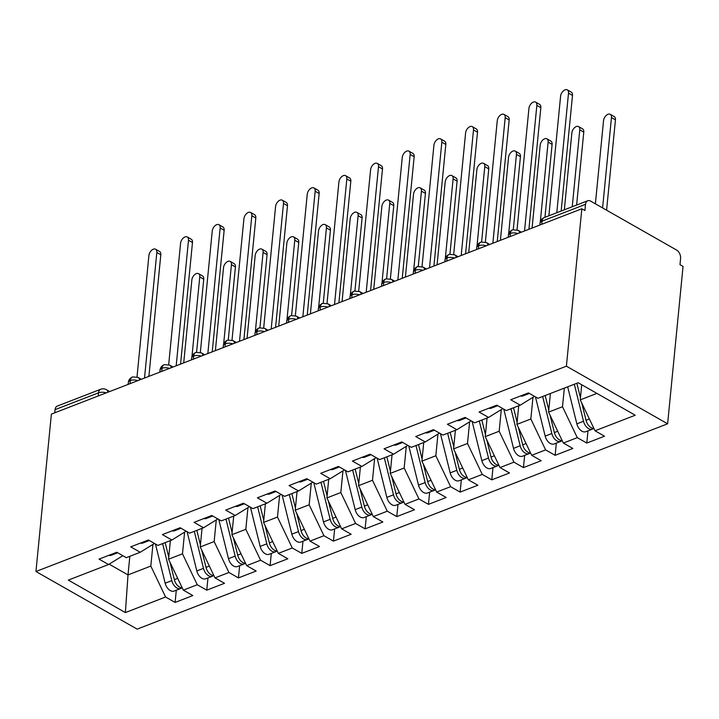 <?xml version="1.0" encoding="UTF-8"?>
<svg xmlns="http://www.w3.org/2000/svg" width="719" height="719" viewBox="0 0 719 719"><rect width="100%" height="100%" fill="white"/><g stroke="black" fill="none" stroke-linecap="round" stroke-linejoin="round"><path stroke-width="1.08" d="M587.72 200.763A6.642 4.26 68.8 0 0 585.509 204.331L542.045 221.155A6.642 4.26 68.8 0 1 544.247 217.587L587.72 200.763A6.642 4.26 68.8 0 1 590.685 201.14L676.561 250.032A6.642 4.26 68.8 0 1 680.587 258.463L679.985 264.664L683.05 266.416L667.618 423.806L137.167 629.134L35.95 571.506L566.401 366.187L667.618 423.806M595.026 430.789L635.245 415.223L578.193 382.742L537.974 398.308L528.465 392.898L510.733 399.764L520.241 405.174L506.302 410.567L496.802 405.157L479.061 412.014L488.569 417.433L474.639 422.826L465.13 417.415L447.398 424.273L456.907 429.692L442.967 435.085L433.458 429.665L415.726 436.532L425.235 441.951L411.295 447.344L401.795 441.924L384.054 448.791L393.563 454.201L379.632 459.603L370.123 454.183L352.391 461.05L361.9 466.46L347.96 471.853L338.451 466.442L320.719 473.309L330.228 478.719L316.288 484.112L306.788 478.701L289.047 485.568L298.556 490.978L284.625 496.371L275.116 490.96L257.384 497.827L266.893 503.237L252.953 508.63L243.444 503.219L225.712 510.086L235.221 515.496L221.29 520.889L211.781 515.478L194.04 522.345L203.549 527.755L189.618 533.147L180.11 527.737L162.377 534.594L171.886 540.014L157.946 545.406L148.438 539.996L130.705 546.853L140.214 552.273L126.283 557.665L116.775 552.246L99.033 559.112L108.542 564.532L68.323 580.098L125.376 612.57L165.595 597.004L175.103 602.423L192.836 595.557L183.327 590.137L197.258 584.745L206.766 590.164L224.508 583.298L214.999 577.887L228.93 572.486L238.438 577.905L256.171 571.039L246.662 565.628L260.602 560.236L270.11 565.646L287.843 558.78L278.334 553.369L292.265 547.977L301.773 553.387L319.515 546.521L310.006 541.11L323.936 535.718L333.445 541.128L351.178 534.262L341.669 528.851L355.608 523.459L365.117 528.869L382.85 522.003L373.341 516.593L387.271 511.2L396.78 516.61L414.521 509.744L405.013 504.334L418.943 498.941L428.452 504.352L446.184 497.494L436.676 492.075L450.615 486.682L460.124 492.093L477.856 485.235L468.348 479.816L482.278 474.423L491.787 479.843L509.519 472.976L500.02 467.557L513.95 462.164L523.459 467.584L541.191 460.717L531.683 455.307L545.622 449.905L555.131 455.325L572.863 448.458L563.354 443.048L577.285 437.655L586.794 443.066L604.526 436.199L595.026 430.789L580.242 399.863L596.923 393.401M564.334 388.107L562.51 406.729L548.579 412.122L550.403 393.5M577.285 437.655L562.51 406.729M563.354 443.048L548.579 412.122M532.968 397.31L530.838 418.979L516.907 424.381L518.732 405.759M545.622 449.905L530.838 418.979M531.683 455.307L516.907 424.381M520.241 405.174L534.523 396.349M501.296 409.569L499.175 431.238L485.235 436.64L487.06 418.018M513.95 462.164L499.175 431.238M500.02 467.557L485.235 436.64M488.569 417.433L502.86 408.599M469.624 421.819L467.503 443.497L453.572 448.89L455.397 430.277M482.278 474.423L467.503 443.497M468.348 479.816L453.572 448.89M456.907 429.692L471.188 420.858M437.961 434.078L435.831 455.756L421.9 461.149L423.725 442.527M450.615 486.682L435.831 455.756M436.676 492.075L421.9 461.149M425.235 441.951L439.516 433.117M406.289 446.337L404.168 468.015L390.228 473.408L392.053 454.785M418.943 498.941L404.168 468.015M405.013 504.334L390.228 473.408M393.563 454.201L407.853 445.376M374.626 458.596L372.496 480.274L358.565 485.667L360.39 467.044M387.271 511.2L372.496 480.274M373.341 516.593L358.565 485.667M361.9 466.46L376.181 457.635M342.954 470.855L340.824 492.533L326.893 497.925L328.718 479.303M355.608 523.459L340.824 492.533M341.669 528.851L326.893 497.925M330.228 478.719L344.509 469.893M311.282 483.114L309.161 504.792L295.221 510.184L297.046 491.562M323.936 535.718L309.161 504.792M310.006 541.11L295.221 510.184M298.556 490.978L312.846 482.152M279.619 495.373L277.489 517.051L263.558 522.443L265.383 503.821M292.265 547.977L277.489 517.051M278.334 553.369L263.558 522.443M266.893 503.237L281.174 494.411M247.947 507.632L245.817 529.31L231.886 534.702L233.711 516.08M260.602 560.236L245.817 529.31M246.662 565.628L231.886 534.702M235.221 515.496L249.502 506.67M216.275 519.891L214.154 541.56L200.215 546.961L202.048 528.339M228.93 572.486L214.154 541.56M214.999 577.887L200.215 546.961M203.549 527.755L217.839 518.92M184.612 532.15L182.482 553.819L168.552 559.211L170.376 540.598M197.258 584.745L182.482 553.819M183.327 590.137L168.552 559.211M171.886 540.014L186.167 531.179M98.215 395.98L98.521 392.835L55.057 409.65L54.752 412.805M55.057 409.65A6.642 4.26 -111.2 0 1 57.259 406.082L100.732 389.258A6.642 4.26 -111.2 0 0 98.521 392.835A6.642 3.146 5.6 0 1 106.214 392.889M152.94 544.4L150.81 566.078L128.009 574.903L129.842 556.281M165.595 597.004L150.81 566.078M125.376 612.57L128.009 574.903L109.135 564.163M140.214 552.273L154.495 543.438M585.509 204.331L584.906 210.532L581.833 208.789L566.401 366.187M581.833 208.789L51.382 414.108L35.95 571.506M581.725 384.755L580.242 399.863M108.542 564.532L122.832 555.697M175.103 602.423L176.299 590.218M141.355 379.29L138.075 377.421L132.664 376.9A6.642 4.26 68.8 0 0 132.557 376.945A6.642 4.26 68.8 0 0 130.355 380.513L130.04 383.667M206.766 590.164L207.962 577.959M238.438 577.905L239.634 565.7M270.11 565.646L271.306 553.441M301.773 553.387L302.969 541.182M333.445 541.128L334.641 528.923M365.117 528.869L366.313 516.664M396.78 516.61L397.975 504.405M428.452 504.352L429.647 492.147M460.124 492.093L461.319 479.888M491.787 479.843L492.982 467.638M523.459 467.584L524.654 455.379M555.131 455.325L556.326 443.12M586.794 443.066L587.989 430.861M173.027 367.032L169.747 365.162L164.336 364.641A6.642 4.26 68.8 0 0 164.229 364.686A6.642 4.26 68.8 0 0 162.018 368.254L161.712 371.408M204.69 354.773L201.419 352.903L196.008 352.382A6.642 4.26 68.8 0 0 195.892 352.427A6.642 4.26 68.8 0 0 193.69 355.995L193.375 359.149M236.362 342.514L233.082 340.644L227.671 340.123A6.642 4.26 68.8 0 0 227.564 340.168A6.642 4.26 68.8 0 0 225.362 343.736L225.047 346.891M268.034 330.255L264.754 328.385L259.343 327.864A6.642 4.26 68.8 0 0 259.226 327.909A6.642 4.26 68.8 0 0 257.025 331.477L256.719 334.632M299.697 317.996L296.426 316.126L291.015 315.614A6.642 4.26 68.8 0 0 290.898 315.65A6.642 4.26 68.8 0 0 288.696 319.218L288.382 322.373M331.369 305.737L328.089 303.876L322.678 303.355A6.642 4.26 68.8 0 0 322.57 303.391A6.642 4.26 68.8 0 0 320.359 306.959L320.054 310.114M363.032 293.478L359.761 291.617L354.35 291.096A6.642 4.26 68.8 0 0 354.233 291.132A6.642 4.26 68.8 0 0 352.031 294.709L351.726 297.855M394.704 281.219L391.433 279.358L386.022 278.837A6.642 4.26 68.8 0 0 385.905 278.873A6.642 4.26 68.8 0 0 383.703 282.45L383.389 285.605M426.376 268.96L423.096 267.1L417.685 266.578A6.642 4.26 68.8 0 0 417.577 266.614A6.642 4.26 68.8 0 0 415.366 270.191L415.061 273.346M458.039 256.71L454.768 254.841L449.357 254.319A6.642 4.26 68.8 0 0 449.24 254.364A6.642 4.26 68.8 0 0 447.038 257.932L446.733 261.087M489.711 244.451L486.43 242.582L481.02 242.06A6.642 4.26 68.8 0 0 480.912 242.105A6.642 4.26 68.8 0 0 478.71 245.673L478.396 248.828M521.383 232.192L518.102 230.323L512.692 229.801A6.642 4.26 68.8 0 0 512.584 229.846A6.642 4.26 68.8 0 0 510.373 233.414L510.068 236.569M155.601 249.223L159.591 251.497A5.527 3.334 119.7 0 1 160.813 254.769L156.823 252.495A5.527 3.334 -60.3 0 0 155.601 249.223A5.527 3.334 -60.3 0 0 151.502 250.392A5.527 3.334 -60.3 0 0 148.905 255.56L137.005 376.927M160.813 254.769L148.887 376.37M156.823 252.495L144.51 378.068M108.776 555.347A8.853 5.671 68.8 0 0 111.301 555.248L117.7 552.776A8.853 5.671 -111.2 0 1 115.426 552.767M170.061 562.384L174.34 579.64A8.853 5.671 68.8 0 0 179.391 586.983A8.853 5.671 68.8 0 0 182.177 587.729M162.62 543.591L171.814 580.619A8.853 5.671 68.8 0 0 176.865 587.962A8.853 5.671 68.8 0 0 180.82 588.466A8.853 5.671 68.8 0 0 181.988 587.738M180.82 588.466L174.169 591.036A8.853 5.671 -111.2 0 1 170.214 590.542A8.853 5.671 -111.2 0 1 165.163 583.199L155.43 543.968M198.543 273.669L202.524 275.943A5.527 3.334 119.7 0 1 203.747 279.215L199.765 276.941A5.527 3.334 -60.3 0 0 198.543 273.669A5.527 3.334 -60.3 0 0 194.445 274.838A5.527 3.334 -60.3 0 0 191.847 280.006L183.713 362.888M191.946 356.66L199.765 276.941M196.593 352.22L203.747 279.215M165.154 542.611L168.758 557.117M187.273 236.964L191.254 239.238A5.527 3.334 119.7 0 1 192.476 242.51L188.495 240.245A5.527 3.334 -60.3 0 0 187.273 236.964A5.527 3.334 -60.3 0 0 183.174 238.133A5.527 3.334 -60.3 0 0 180.577 243.31L168.677 364.668M192.476 242.51L180.559 364.111M188.495 240.245L176.182 365.809M140.448 543.088A8.853 5.671 68.8 0 0 142.973 542.989L149.363 540.517A8.853 5.671 -111.2 0 1 147.089 540.517M218.936 224.705L222.926 226.979A5.527 3.334 119.7 0 1 224.148 230.251L220.158 227.986A5.527 3.334 -60.3 0 0 218.936 224.705A5.527 3.334 -60.3 0 0 214.846 225.874A5.527 3.334 -60.3 0 0 212.24 231.051L200.34 352.418M224.148 230.251L212.222 351.852M220.158 227.986L207.845 353.55M172.111 530.829A8.853 5.671 68.8 0 0 174.645 530.739L181.035 528.258M181.017 528.249A8.853 5.671 -111.2 0 1 178.761 528.258M250.607 212.447L254.598 214.72A5.527 3.334 119.7 0 1 255.811 217.992L251.83 215.727A5.527 3.334 -60.3 0 0 250.607 212.447A5.527 3.334 -60.3 0 0 246.509 213.624A5.527 3.334 -60.3 0 0 243.912 218.792L232.012 340.159M255.811 217.992L243.894 339.593M251.83 215.727L239.517 341.291M203.783 518.57A8.853 5.671 68.8 0 0 206.308 518.48L212.707 515.999A8.853 5.671 -111.2 0 1 210.433 515.999M282.279 200.197L286.261 202.461A5.527 3.334 119.7 0 1 287.483 205.733L283.502 203.468A5.527 3.334 -60.3 0 0 282.279 200.197A5.527 3.334 -60.3 0 0 278.181 201.365A5.527 3.334 -60.3 0 0 275.584 206.533L263.684 327.9M287.483 205.733L275.566 327.343M283.502 203.468L271.189 329.032M235.446 506.311A8.853 5.671 68.8 0 0 237.98 506.221L244.37 503.74A8.853 5.671 -111.2 0 1 242.096 503.74M201.733 550.125L206.011 567.381A8.853 5.671 68.8 0 0 211.062 574.724A8.853 5.671 68.8 0 0 213.84 575.47M194.292 531.341L203.477 568.361A8.853 5.671 68.8 0 0 208.528 575.703A8.853 5.671 68.8 0 0 212.482 576.207A8.853 5.671 68.8 0 0 213.66 575.479M212.482 576.207L205.832 578.777A8.853 5.671 -111.2 0 1 201.877 578.283A8.853 5.671 -111.2 0 1 196.826 570.94L187.093 531.709M230.206 261.41L234.196 263.684A5.527 3.334 119.7 0 1 235.419 266.956L231.428 264.691A5.527 3.334 -60.3 0 0 230.206 261.41A5.527 3.334 -60.3 0 0 226.117 262.579A5.527 3.334 -60.3 0 0 223.51 267.756L215.385 350.629M223.609 344.41L231.428 264.691M228.256 339.961L235.419 266.956M196.826 530.352L200.421 544.858M233.396 537.866L237.683 555.122A8.853 5.671 68.8 0 0 242.734 562.465A8.853 5.671 68.8 0 0 245.512 563.211M225.964 519.082L235.149 556.102A8.853 5.671 68.8 0 0 240.2 563.453A8.853 5.671 68.8 0 0 244.154 563.948A8.853 5.671 68.8 0 0 245.323 563.22M244.154 563.948L237.504 566.527A8.853 5.671 -111.2 0 1 233.549 566.024A8.853 5.671 -111.2 0 1 228.498 558.681L218.765 519.451M261.878 249.151L265.868 251.425A5.527 3.334 119.7 0 1 267.082 254.697L263.1 252.432A5.527 3.334 -60.3 0 0 261.878 249.151A5.527 3.334 -60.3 0 0 257.779 250.32A5.527 3.334 -60.3 0 0 255.182 255.497L247.057 338.37M255.281 332.151L263.1 252.432M259.927 327.702L267.082 254.697M228.498 518.102L232.093 532.599M265.068 525.607L269.346 542.863A8.853 5.671 68.8 0 0 274.397 550.215A8.853 5.671 68.8 0 0 277.183 550.961M257.627 506.823L266.821 543.843A8.853 5.671 68.8 0 0 271.863 551.194A8.853 5.671 68.8 0 0 275.826 551.689A8.853 5.671 68.8 0 0 276.995 550.961M275.826 551.689L269.176 554.268A8.853 5.671 -111.2 0 1 265.221 553.765A8.853 5.671 -111.2 0 1 260.17 546.422L250.437 507.192M293.55 236.893L297.531 239.166A5.527 3.334 119.7 0 1 298.753 242.438L294.772 240.173A5.527 3.334 -60.3 0 0 293.55 236.893A5.527 3.334 -60.3 0 0 289.451 238.07A5.527 3.334 -60.3 0 0 286.854 243.238L278.72 326.111M286.953 319.892L294.772 240.173M291.599 315.443L298.753 242.438M260.161 505.843L263.765 520.34M296.74 513.348L301.018 530.604A8.853 5.671 68.8 0 0 306.069 537.956A8.853 5.671 68.8 0 0 308.846 538.702M289.299 494.564L298.484 531.593A8.853 5.671 68.8 0 0 303.535 538.935A8.853 5.671 68.8 0 0 307.489 539.43A8.853 5.671 68.8 0 0 308.667 538.702M307.489 539.43L300.839 542.009A8.853 5.671 -111.2 0 1 296.884 541.506A8.853 5.671 -111.2 0 1 291.833 534.163L282.1 494.942M325.213 224.643L329.203 226.907A5.527 3.334 119.7 0 1 330.425 230.179L326.435 227.914A5.527 3.334 -60.3 0 0 325.213 224.643A5.527 3.334 -60.3 0 0 321.123 225.811A5.527 3.334 -60.3 0 0 318.517 230.979L310.392 313.852M318.616 307.633L326.435 227.914M323.262 303.184L330.425 230.179M291.833 493.585L295.428 508.081M313.942 187.938L317.933 190.202A5.527 3.334 119.7 0 1 319.155 193.483L315.165 191.209A5.527 3.334 -60.3 0 0 313.942 187.938A5.527 3.334 -60.3 0 0 309.853 189.106A5.527 3.334 -60.3 0 0 307.247 194.274L295.347 315.641M319.155 193.483L307.229 315.084M315.165 191.209L302.852 316.773M267.117 494.052A8.853 5.671 68.8 0 0 269.643 493.962L276.042 491.49M276.024 491.481A8.853 5.671 -111.2 0 1 273.768 491.481M328.403 501.089L332.69 518.354A8.853 5.671 68.8 0 0 337.741 525.697A8.853 5.671 68.8 0 0 340.518 526.443M320.971 482.305L330.156 519.334A8.853 5.671 68.8 0 0 335.207 526.676A8.853 5.671 68.8 0 0 339.161 527.171A8.853 5.671 68.8 0 0 340.33 526.443M339.161 527.171L332.511 529.75A8.853 5.671 -111.2 0 1 328.556 529.247A8.853 5.671 -111.2 0 1 323.505 521.904L313.772 482.683M356.885 212.384L360.866 214.648A5.527 3.334 119.7 0 1 362.088 217.929L358.107 215.655A5.527 3.334 -60.3 0 0 356.885 212.384A5.527 3.334 -60.3 0 0 352.786 213.552A5.527 3.334 -60.3 0 0 350.189 218.72L342.064 301.603M350.288 295.374L358.107 215.655M354.934 290.925L362.088 217.929M323.505 481.326L327.1 495.822M345.614 175.679L349.596 177.944A5.527 3.334 119.7 0 1 350.818 181.224L346.837 178.95A5.527 3.334 -60.3 0 0 345.614 175.679A5.527 3.334 -60.3 0 0 341.516 176.847A5.527 3.334 -60.3 0 0 338.919 182.015L327.019 303.382M350.818 181.224L338.901 302.825M346.837 178.95L334.524 304.514M298.789 481.793A8.853 5.671 68.8 0 0 301.315 481.703L307.705 479.231A8.853 5.671 -111.2 0 1 305.44 479.222M360.075 488.83L364.353 506.095A8.853 5.671 68.8 0 0 369.404 513.438A8.853 5.671 68.8 0 0 372.19 514.184M352.634 470.046L361.819 507.075A8.853 5.671 68.8 0 0 366.87 514.418A8.853 5.671 68.8 0 0 370.824 514.921A8.853 5.671 68.8 0 0 372.002 514.184M370.824 514.921L364.182 517.491A8.853 5.671 -111.2 0 1 360.219 516.988A8.853 5.671 -111.2 0 1 355.177 509.645L345.444 470.424M388.557 200.125L392.538 202.39A5.527 3.334 119.7 0 1 393.76 205.67L389.77 203.396A5.527 3.334 -60.3 0 0 388.557 200.125A5.527 3.334 -60.3 0 0 384.458 201.293A5.527 3.334 -60.3 0 0 381.861 206.461L373.727 289.344M381.96 283.115L389.77 203.396M386.606 278.666L393.76 205.67M355.168 469.067L358.772 483.563M377.286 163.42L381.268 165.685A5.527 3.334 119.7 0 1 382.49 168.965L378.5 166.691A5.527 3.334 -60.3 0 0 377.286 163.42A5.527 3.334 -60.3 0 0 373.188 164.588A5.527 3.334 -60.3 0 0 370.591 169.756L358.682 291.123M382.49 168.965L370.564 290.566M378.5 166.691L366.196 292.256M330.452 469.543A8.853 5.671 68.8 0 0 332.987 469.444L339.377 466.973M339.368 466.964A8.853 5.671 -111.2 0 1 337.103 466.964M391.747 476.571L396.025 493.836A8.853 5.671 68.8 0 0 401.076 501.179A8.853 5.671 68.8 0 0 403.853 501.925M384.306 457.787L393.491 494.816A8.853 5.671 68.8 0 0 398.542 502.159A8.853 5.671 68.8 0 0 402.496 502.662A8.853 5.671 68.8 0 0 403.674 501.925M402.496 502.662L395.845 505.232A8.853 5.671 -111.2 0 1 391.891 504.729A8.853 5.671 -111.2 0 1 386.84 497.386L377.107 458.165M420.22 187.866L424.21 190.131A5.527 3.334 119.7 0 1 425.432 193.411L421.442 191.137A5.527 3.334 -60.3 0 0 420.22 187.866A5.527 3.334 -60.3 0 0 416.13 189.034A5.527 3.334 -60.3 0 0 413.524 194.202L405.399 277.085M413.623 270.856L421.442 191.137M418.269 266.407L425.432 193.411M386.84 456.808L390.435 471.313M408.949 151.161L412.94 153.435A5.527 3.334 119.7 0 1 414.162 156.706L410.172 154.432A5.527 3.334 -60.3 0 0 408.949 151.161A5.527 3.334 -60.3 0 0 404.86 152.329A5.527 3.334 -60.3 0 0 402.254 157.497L390.354 278.864M414.162 156.706L402.236 278.307M410.172 154.432L397.859 279.997M362.124 457.284A8.853 5.671 68.8 0 0 364.65 457.185L371.049 454.714A8.853 5.671 -111.2 0 1 368.775 454.705M423.41 464.312L427.697 481.577A8.853 5.671 68.8 0 0 432.748 488.92A8.853 5.671 68.8 0 0 435.525 489.666M415.977 445.528L425.163 482.557A8.853 5.671 68.8 0 0 430.214 489.9A8.853 5.671 68.8 0 0 434.168 490.403A8.853 5.671 68.8 0 0 435.337 489.675M434.168 490.403L427.517 492.973A8.853 5.671 -111.2 0 1 423.563 492.479A8.853 5.671 -111.2 0 1 418.512 485.127L408.778 445.906M451.892 175.607L455.873 177.881A5.527 3.334 119.7 0 1 457.095 181.152L453.114 178.878A5.527 3.334 -60.3 0 0 451.892 175.607A5.527 3.334 -60.3 0 0 447.793 176.775A5.527 3.334 -60.3 0 0 445.196 181.943L437.071 264.826M445.295 258.597L453.114 178.878M449.941 254.149L457.095 181.152M418.512 444.549L422.107 459.055M440.621 138.902L444.603 141.176A5.527 3.334 119.7 0 1 445.825 144.447L441.843 142.173A5.527 3.334 -60.3 0 0 440.621 138.902A5.527 3.334 -60.3 0 0 436.523 140.07A5.527 3.334 -60.3 0 0 433.925 145.238L422.026 266.605M445.825 144.447L433.908 266.048M441.843 142.173L429.531 267.747M393.796 445.025A8.853 5.671 68.8 0 0 396.322 444.926L402.712 442.455M402.703 442.446A8.853 5.671 -111.2 0 1 400.447 442.446M455.082 452.053L459.36 469.318A8.853 5.671 68.8 0 0 464.411 476.661A8.853 5.671 68.8 0 0 467.197 477.407M447.64 433.269L456.826 470.298A8.853 5.671 68.8 0 0 461.877 477.641A8.853 5.671 68.8 0 0 465.831 478.144A8.853 5.671 68.8 0 0 467.008 477.416M465.831 478.144L459.18 480.714A8.853 5.671 -111.2 0 1 455.226 480.22A8.853 5.671 -111.2 0 1 450.175 472.868L440.45 433.647M483.554 163.348L487.545 165.622A5.527 3.334 119.7 0 1 488.767 168.893L484.777 166.619A5.527 3.334 -60.3 0 0 483.554 163.348A5.527 3.334 -60.3 0 0 479.465 164.516A5.527 3.334 -60.3 0 0 476.868 169.684L468.734 252.567M476.967 246.338L484.777 166.619M481.613 241.89L488.767 168.893M450.175 432.29L453.779 446.796M472.284 126.643L476.275 128.917A5.527 3.334 119.7 0 1 477.497 132.188L473.506 129.923A5.527 3.334 -60.3 0 0 472.284 126.643A5.527 3.334 -60.3 0 0 468.195 127.811A5.527 3.334 -60.3 0 0 465.597 132.988L453.689 254.346M477.497 132.188L465.57 253.789M473.506 129.923L461.203 255.488M425.459 432.766A8.853 5.671 68.8 0 0 427.994 432.667L434.384 430.196A8.853 5.671 -111.2 0 1 432.11 430.187M486.754 439.803L491.032 457.059A8.853 5.671 68.8 0 0 496.083 464.402A8.853 5.671 68.8 0 0 498.86 465.148M479.312 421.019L488.498 458.039A8.853 5.671 68.8 0 0 493.549 465.382A8.853 5.671 68.8 0 0 497.503 465.885A8.853 5.671 68.8 0 0 498.68 465.157M497.503 465.885L490.852 468.455A8.853 5.671 -111.2 0 1 486.898 467.961A8.853 5.671 -111.2 0 1 481.847 460.618L472.113 421.388M515.226 151.089L519.217 153.363A5.527 3.334 119.7 0 1 520.439 156.634L516.449 154.369A5.527 3.334 -60.3 0 0 515.226 151.089A5.527 3.334 -60.3 0 0 511.137 152.257A5.527 3.334 -60.3 0 0 508.531 157.434L500.406 240.308M508.63 234.088L516.449 154.369M513.276 229.64L520.439 156.634M481.847 420.031L485.442 434.537M503.956 114.384L507.947 116.658A5.527 3.334 119.7 0 1 509.169 119.929L505.178 117.664A5.527 3.334 -60.3 0 0 503.956 114.384A5.527 3.334 -60.3 0 0 499.867 115.552A5.527 3.334 -60.3 0 0 497.26 120.729L485.361 242.096M509.169 119.929L497.242 241.53M505.178 117.664L492.866 243.229M457.131 420.507A8.853 5.671 68.8 0 0 459.657 420.417L466.056 417.937A8.853 5.671 -111.2 0 1 463.782 417.937M518.417 427.544L522.704 444.8A8.853 5.671 68.8 0 0 527.755 452.143A8.853 5.671 68.8 0 0 530.532 452.889M510.984 408.76L520.17 445.78A8.853 5.671 68.8 0 0 525.221 453.123A8.853 5.671 68.8 0 0 529.175 453.626A8.853 5.671 68.8 0 0 530.343 452.898M529.175 453.626L522.524 456.206A8.853 5.671 -111.2 0 1 518.57 455.702A8.853 5.671 -111.2 0 1 513.519 448.359L503.785 409.129M546.898 138.83L550.88 141.104A5.527 3.334 119.7 0 1 552.102 144.375L548.121 142.11A5.527 3.334 -60.3 0 0 546.898 138.83A5.527 3.334 -60.3 0 0 542.8 139.998A5.527 3.334 -60.3 0 0 540.203 145.175L532.078 228.049M540.302 221.829L548.121 142.11M544.957 217.318L552.102 144.375M513.519 407.781L517.114 422.278M535.628 102.125L539.61 104.399A5.527 3.334 119.7 0 1 540.832 107.67L536.85 105.405A5.527 3.334 -60.3 0 0 535.628 102.125A5.527 3.334 -60.3 0 0 531.53 103.293A5.527 3.334 -60.3 0 0 528.932 108.47L517.033 229.837M540.832 107.67L528.914 229.271M536.85 105.405L524.537 230.97M488.803 408.248A8.853 5.671 68.8 0 0 491.329 408.158L497.719 405.678M497.71 405.669A8.853 5.671 -111.2 0 1 495.454 405.678M550.089 415.285L554.367 432.541A8.853 5.671 68.8 0 0 559.418 439.884A8.853 5.671 68.8 0 0 562.204 440.63M542.647 396.502L551.832 433.521A8.853 5.671 68.8 0 0 556.883 440.873A8.853 5.671 68.8 0 0 560.838 441.367A8.853 5.671 68.8 0 0 562.015 440.639M560.838 441.367L554.187 443.947A8.853 5.671 -111.2 0 1 550.233 443.443A8.853 5.671 -111.2 0 1 545.182 436.1L535.457 396.87M578.561 126.571L582.552 128.845A5.527 3.334 119.7 0 1 583.774 132.116L579.784 129.851A5.527 3.334 -60.3 0 0 578.561 126.571A5.527 3.334 -60.3 0 0 574.472 127.739A5.527 3.334 -60.3 0 0 571.866 132.916L564.334 209.813M572.243 206.748L579.784 129.851M576.62 205.059L583.774 132.116M545.182 395.522L548.777 410.019M567.291 89.866L571.281 92.14A5.527 3.334 119.7 0 1 572.504 95.411L568.513 93.146A5.527 3.334 -60.3 0 0 567.291 89.866A5.527 3.334 -60.3 0 0 563.202 91.043A5.527 3.334 -60.3 0 0 560.595 96.211L548.876 215.799M572.504 95.411L561.171 211.035M568.513 93.146L556.794 212.734M520.466 395.989A8.853 5.671 68.8 0 0 523.001 395.899L529.391 393.419M529.382 393.419A8.853 5.671 -111.2 0 1 527.117 393.419M581.752 403.026L586.039 420.282A8.853 5.671 68.8 0 0 591.09 427.634A8.853 5.671 68.8 0 0 593.867 428.38M574.319 384.243L583.504 421.262A8.853 5.671 68.8 0 0 588.555 428.614A8.853 5.671 68.8 0 0 592.51 429.108A8.853 5.671 68.8 0 0 593.687 428.38M592.51 429.108L585.859 431.688A8.853 5.671 -111.2 0 1 581.905 431.184A8.853 5.671 -111.2 0 1 576.854 423.842L567.668 386.813M610.233 114.312L614.224 116.586A5.527 3.334 119.7 0 1 615.446 119.857L611.456 117.592A5.527 3.334 -60.3 0 0 610.233 114.312A5.527 3.334 -60.3 0 0 606.144 115.489A5.527 3.334 -60.3 0 0 603.538 120.657L595.386 203.819M602.603 207.926L611.456 117.592M606.584 210.191L615.446 119.857M576.854 383.263L580.449 397.76M544.247 217.587A6.642 6.642 0 0 0 540.041 223.133A6.642 3.146 5.6 0 1 542.045 221.155L541.74 224.31M132.557 376.945A6.642 6.642 0 0 0 128.342 382.481A6.642 3.146 5.6 0 1 130.355 380.513A6.642 3.146 5.6 0 1 137.877 380.63M100.732 389.258A6.642 6.642 0 0 1 106.412 389.68A6.642 3.999 119.7 0 1 107.868 392.25M164.229 364.686A6.642 6.642 0 0 0 160.013 370.222A6.642 3.146 5.6 0 1 162.018 368.254A6.642 3.146 5.6 0 1 169.549 368.371M138.075 377.421A6.642 3.999 119.7 0 1 139.54 379.992M195.892 352.427A6.642 6.642 0 0 0 191.685 357.963A6.642 3.146 5.6 0 1 193.69 355.995A6.642 3.146 5.6 0 1 201.221 356.112M169.747 365.162A6.642 3.999 119.7 0 1 171.212 367.733M227.564 340.168A6.642 6.642 0 0 0 223.348 345.713A6.642 3.146 5.6 0 1 225.362 343.736A6.642 3.146 5.6 0 1 232.884 343.853M201.419 352.903A6.642 3.999 119.7 0 1 202.875 355.474M259.226 327.909A6.642 6.642 0 0 0 255.02 333.454A6.642 3.146 5.6 0 1 257.025 331.477A6.642 3.146 5.6 0 1 264.556 331.603M233.082 340.644A6.642 3.999 119.7 0 1 234.547 343.215M290.898 315.65A6.642 6.642 0 0 0 286.692 321.195A6.642 3.146 5.6 0 1 288.696 319.218A6.642 3.146 5.6 0 1 296.228 319.344M264.754 328.385A6.642 3.999 119.7 0 1 266.219 330.956M322.57 303.391A6.642 6.642 0 0 0 318.355 308.936A6.642 3.146 5.6 0 1 320.359 306.959A6.642 3.146 5.6 0 1 327.891 307.085M296.426 316.126A6.642 3.999 119.7 0 1 297.882 318.697M354.233 291.132A6.642 6.642 0 0 0 350.027 296.677A6.642 3.146 5.6 0 1 352.031 294.709A6.642 3.146 5.6 0 1 359.563 294.826M328.089 303.876A6.642 3.999 119.7 0 1 329.554 306.438M385.905 278.873A6.642 6.642 0 0 0 381.699 284.418A6.642 3.146 5.6 0 1 383.703 282.45A6.642 3.146 5.6 0 1 391.235 282.567M359.761 291.617A6.642 3.999 119.7 0 1 361.226 294.179M417.577 266.614A6.642 6.642 0 0 0 413.362 272.159A6.642 3.146 5.6 0 1 415.366 270.191A6.642 3.146 5.6 0 1 422.898 270.308M391.433 279.358A6.642 3.999 119.7 0 1 392.889 281.929M449.24 254.364A6.642 6.642 0 0 0 445.034 259.901A6.642 3.146 5.6 0 1 447.038 257.932A6.642 3.146 5.6 0 1 454.57 258.049M423.096 267.1A6.642 3.999 119.7 0 1 424.561 269.67M480.912 242.105A6.642 6.642 0 0 0 476.706 247.642A6.642 3.146 5.6 0 1 478.71 245.673A6.642 3.146 5.6 0 1 486.242 245.79M454.768 254.841A6.642 3.999 119.7 0 1 456.232 257.411M512.584 229.846A6.642 6.642 0 0 0 508.369 235.383A6.642 3.146 5.6 0 1 510.373 233.414A6.642 3.146 5.6 0 1 517.905 233.531M486.43 242.582A6.642 3.999 119.7 0 1 487.895 245.152M518.102 230.323A6.642 3.999 119.7 0 1 519.567 232.893M171.814 580.619L165.163 583.199M177.692 578.346L174.34 579.64M203.477 568.361L196.826 570.94M209.355 566.087L206.011 567.381M235.149 556.102L228.498 558.681M241.027 553.828L237.683 555.122M266.821 543.843L260.17 546.422M272.699 541.569L269.346 542.863M298.484 531.593L291.833 534.163M304.362 529.31L301.018 530.604M330.156 519.334L323.505 521.904M336.034 517.051L332.69 518.354M361.819 507.075L355.177 509.645M367.706 504.792L364.353 506.095M393.491 494.816L386.84 497.386M399.369 492.542L396.025 493.836M425.163 482.557L418.512 485.127M431.041 480.283L427.697 481.577M456.826 470.298L450.175 472.868M462.712 468.024L459.36 469.318M488.498 458.039L481.847 460.618M494.375 455.765L491.032 457.059M520.17 445.78L513.519 448.359M526.047 443.506L522.704 444.8M551.832 433.521L545.182 436.1M557.719 431.247L554.367 432.541M583.504 421.262L576.854 423.842M589.382 418.988L586.039 420.282M128.342 382.481L128.162 384.395M106.412 389.68L109.683 391.549M160.013 370.222L159.825 372.136M191.685 357.963L191.497 359.877M223.348 345.713L223.169 347.619M255.02 333.454L254.832 335.36M286.692 321.195L286.504 323.101M318.355 308.936L318.175 310.842M350.027 296.677L349.838 298.592M381.699 284.418L381.51 286.333M413.362 272.159L413.182 274.074M445.034 259.901L444.845 261.815M476.706 247.642L476.517 249.556M508.369 235.383L508.18 237.297M540.041 223.133L539.852 225.038"/></g></svg>
